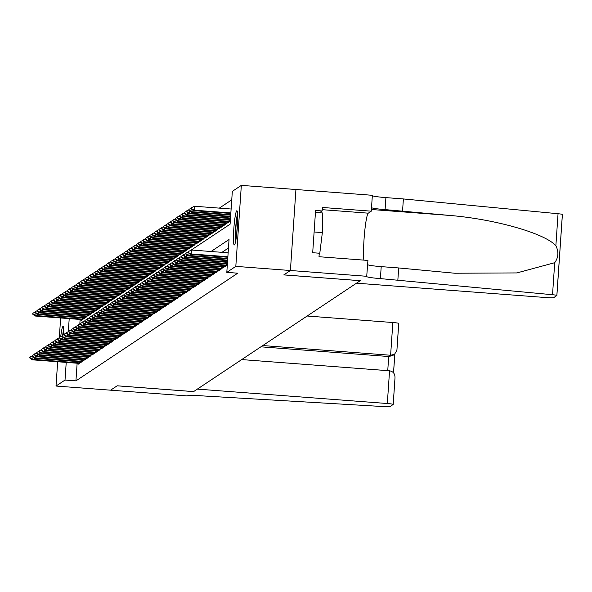 <?xml version="1.0" encoding="UTF-8"?>
<svg xmlns="http://www.w3.org/2000/svg" width="592" height="592" viewBox="0 0 592 592"><rect width="100%" height="100%" fill="white"/><g stroke="black" fill="none" stroke-linecap="round" stroke-linejoin="round"><path stroke-width="0.89" d="M234.425 244.933A17.168 1.702 94.3 0 1 234.291 244.97A17.168 1.702 94.3 0 1 233.847 228.386A17.168 1.702 94.3 0 1 236.756 210.782A17.168 1.702 94.3 0 1 236.889 210.737A17.168 1.702 94.3 0 1 237.333 227.321A17.168 1.702 94.3 0 1 234.425 244.933M60.71 336.656A17.168 1.702 94.3 0 1 62.915 326.481A17.168 1.702 94.3 0 1 63.055 326.444A17.168 1.702 94.3 0 1 63.877 334.702M231.753 199.844L219.314 208.125M190.861 250.312L230.088 224.205L232.33 191.364L241.336 185.37L235.816 266.37L226.81 272.364L229.045 239.523L211.048 251.504M366.84 276.301L290.413 270.5L295.933 189.507L290.406 270.507L283.842 274.88L360.262 280.675L356.502 283.183L546.468 297.591A6.601 0.503 -176.1 0 0 553.712 297.635L556.843 295.549A6.601 0.503 -176.1 0 0 556.88 295.497A6.601 0.503 -176.1 0 0 552.528 294.727L380.39 278.61A15.407 1.184 3.9 0 1 366.626 276.494A15.407 1.184 3.9 0 1 366.714 276.383L367.921 260.428L319.007 256.721L319.251 253.213L312.694 252.717L315.58 210.471L322.129 210.967L322.366 207.466L371.28 211.174L372.361 195.301L241.336 185.37M227.284 264.017L227.313 264.972M224.99 265.542L224.923 266.563L226.299 265.645L226.418 263.951M222.696 267.066L222.629 268.087L224.005 267.17L224.116 265.475M220.402 268.598L220.335 269.619L221.711 268.701L221.822 266.999M218.108 270.122L218.041 271.143L219.417 270.226L219.528 268.531M215.814 271.654L215.74 272.668L217.123 271.758L217.234 270.056M213.52 273.178L213.446 274.2L214.822 273.282L214.94 271.587M211.226 274.703L211.152 275.724L212.528 274.806L212.646 273.112M208.924 276.235L208.858 277.256L210.234 276.338L210.352 274.636M206.63 277.759L206.564 278.78L207.94 277.863L208.058 276.168M204.336 279.291L204.27 280.305L205.646 279.394L205.764 277.692M202.042 280.815L201.976 281.836L203.352 280.919L203.463 279.224M199.748 282.34L199.682 283.361L201.058 282.443L201.169 280.749M197.454 283.871L197.38 284.893L198.764 283.975L198.875 282.28M195.16 285.396L195.086 286.417L196.463 285.499L196.581 283.805M192.866 286.928L192.792 287.949L194.169 287.031L194.287 285.329M190.572 288.452L190.498 289.473L191.875 288.556L191.993 286.861M188.271 289.976L188.204 290.998L189.581 290.087L189.699 288.385M185.977 291.508L185.91 292.529L187.287 291.612L187.405 289.917M183.683 293.033L183.616 294.054L184.993 293.136L185.104 291.442M181.389 294.564L181.322 295.586L182.699 294.668L182.81 292.966M179.095 296.089L179.028 297.11L180.405 296.192L180.516 294.498M176.801 297.621L176.727 298.634L178.103 297.724L178.222 296.022M174.507 299.145L174.433 300.166L175.809 299.249L175.928 297.554M172.213 300.669L172.139 301.691L173.515 300.773L173.634 299.078M169.911 302.201L169.845 303.222L171.221 302.305L171.34 300.603M167.617 303.726L167.551 304.747L168.927 303.829L169.046 302.135M165.323 305.257L165.257 306.271L166.633 305.361L166.752 303.659M163.029 306.782L162.963 307.803L164.339 306.885L164.45 305.191M160.735 308.306L160.669 309.327L162.045 308.41L162.156 306.715M158.441 309.838L158.367 310.859L159.751 309.942L159.862 308.24M156.147 311.362L156.073 312.384L157.45 311.466L157.568 309.771M153.853 312.894L153.779 313.908L155.156 312.998L155.274 311.296M151.552 314.419L151.485 315.44L152.862 314.522L152.98 312.828M149.258 315.943L149.191 316.964L150.568 316.047L150.686 314.352M146.964 317.475L146.897 318.496L148.274 317.578L148.392 315.884M144.67 318.999L144.603 320.02L145.98 319.103L146.091 317.408M142.376 320.531L142.309 321.552L143.686 320.635L143.797 318.933M140.082 322.055L140.008 323.077L141.392 322.159L141.503 320.464M137.788 323.58L137.714 324.601L139.09 323.683L139.209 321.989M135.494 325.112L135.42 326.133L136.796 325.215L136.915 323.521M133.2 326.636L133.126 327.657L134.502 326.74L134.621 325.045M130.899 328.168L130.832 329.189L132.208 328.271L132.327 326.569M128.605 329.692L128.538 330.713L129.914 329.796L130.033 328.101M126.311 331.224L126.244 332.238L127.62 331.328L127.731 329.626M124.017 332.748L123.95 333.77L125.326 332.852L125.437 331.157M121.723 334.273L121.656 335.294L123.032 334.376L123.143 332.682M119.429 335.805L119.355 336.826L120.731 335.908L120.849 334.206M117.135 337.329L117.061 338.35L118.437 337.433L118.555 335.738M114.841 338.861L114.767 339.875L116.143 338.964L116.261 337.262M112.539 340.385L112.473 341.406L113.849 340.489L113.967 338.794M110.245 341.91L110.179 342.931L111.555 342.013L111.673 340.319M107.951 343.441L107.885 344.463L109.261 343.545L109.379 341.843M105.657 344.966L105.591 345.987L106.967 345.069L107.078 343.375M103.363 346.498L103.297 347.511L104.673 346.601L104.784 344.899M101.069 348.022L100.995 349.043L102.379 348.126L102.49 346.431M98.775 349.546L98.701 350.568L100.078 349.65L100.196 347.955M96.481 351.078L96.407 352.099L97.784 351.182L97.902 349.48M94.18 352.603L94.113 353.624L95.49 352.706L95.608 351.012M91.886 354.134L91.819 355.156L93.196 354.238L93.314 352.536M89.592 355.659L89.525 356.68L90.902 355.762L91.02 354.068M87.298 357.183L87.231 358.204L88.608 357.287L88.719 355.592M85.004 358.715L84.937 359.736L86.314 358.819L86.425 357.124M82.71 360.239L82.636 361.261L84.02 360.343L84.131 358.648M80.416 361.771L80.342 362.792L81.718 361.875L81.837 360.173M80.12 319.443L79.809 324.076M81.104 319.517L81.037 320.538L82.414 319.621L82.525 317.919M83.398 317.985L83.331 319.007L84.708 318.089L84.819 316.394M85.692 316.461L85.625 317.482L87.002 316.565L87.12 314.863M87.986 314.929L87.919 315.95L89.296 315.033L89.414 313.338M90.28 313.405L90.213 314.426L91.59 313.508L91.708 311.814M92.581 311.88L92.507 312.894L93.884 311.984L94.002 310.282M94.875 310.349L94.801 311.37L96.178 310.452L96.296 308.758M97.169 308.824L97.095 309.845L98.472 308.928L98.59 307.226M99.463 307.292L99.397 308.314L100.773 307.396L100.884 305.701M101.757 305.768L101.691 306.789L103.067 305.872L103.178 304.177M104.051 304.244L103.985 305.257L105.361 304.347L105.472 302.645M106.345 302.712L106.279 303.733L107.655 302.815L107.774 301.121M108.639 301.187L108.573 302.209L109.949 301.291L110.068 299.589M110.941 299.656L110.867 300.677L112.243 299.759L112.362 298.065M113.235 298.131L113.161 299.152L114.537 298.235L114.656 296.54M115.529 296.607L115.455 297.621L116.831 296.71L116.95 295.008M117.823 295.075L117.756 296.096L119.133 295.179L119.244 293.484M120.117 293.551L120.05 294.572L121.427 293.654L121.538 291.952M122.411 292.019L122.344 293.04L123.721 292.122L123.832 290.428M124.705 290.494L124.638 291.516L126.015 290.598L126.133 288.903M126.999 288.963L126.932 289.984L128.309 289.066L128.427 287.372M129.3 287.438L129.226 288.459L130.603 287.542L130.721 285.847M131.594 285.914L131.52 286.935L132.897 286.017L133.015 284.315M133.888 284.382L133.814 285.403L135.191 284.486L135.309 282.791M136.182 282.858L136.108 283.879L137.492 282.961L137.603 281.267M138.476 281.326L138.41 282.347L139.786 281.429L139.897 279.735M140.77 279.801L140.704 280.823L142.08 279.905L142.191 278.21M143.064 278.277L142.998 279.291L144.374 278.381L144.492 276.679M145.358 276.745L145.292 277.766L146.668 276.849L146.786 275.154M147.652 275.221L147.586 276.242L148.962 275.324L149.08 273.622M149.954 273.689L149.88 274.71L151.256 273.793L151.374 272.098M152.248 272.165L152.174 273.186L153.55 272.268L153.668 270.574M154.542 270.64L154.468 271.654L155.844 270.744L155.962 269.042M156.836 269.108L156.769 270.13L158.145 269.212L158.256 267.517M159.13 267.584L159.063 268.605L160.439 267.688L160.55 265.986M161.424 266.052L161.357 267.073L162.733 266.156L162.844 264.461M163.718 264.528L163.651 265.549L165.027 264.631L165.146 262.937M166.012 263.003L165.945 264.017L167.321 263.107L167.44 261.405M168.313 261.472L168.239 262.493L169.615 261.575L169.734 259.881M170.607 259.947L170.533 260.968L171.909 260.051L172.028 258.349M172.901 258.415L172.827 259.437L174.203 258.519L174.322 256.824M175.195 256.891L175.121 257.912L176.505 256.995L176.616 255.3M177.489 255.359L177.422 256.38L178.799 255.47L178.91 253.768M179.783 253.835L179.716 254.856L181.093 253.938L181.204 252.244M182.077 252.31L182.01 253.332L183.387 252.414L183.505 250.712M184.371 250.779L184.304 251.8L185.681 250.882L185.799 249.188M186.665 249.254L186.598 250.275L187.975 249.358L188.093 247.663M188.966 247.722L188.892 248.744L190.269 247.826L190.387 246.131M191.26 246.198L191.186 247.219L192.563 246.302L192.681 244.607M193.554 244.674L193.48 245.687L194.864 244.777L194.975 243.075M195.848 243.142L195.782 244.163L197.158 243.245L197.269 241.551M198.142 241.617L198.076 242.639L199.452 241.721L199.563 240.019M200.436 240.086L200.37 241.107L201.746 240.189L201.865 238.495M202.73 238.561L202.664 239.582L204.04 238.665L204.159 236.97M205.024 237.037L204.958 238.051L206.334 237.14L206.453 235.438M207.326 235.505L207.252 236.526L208.628 235.609L208.747 233.914M209.62 233.981L209.546 235.002L210.922 234.084L211.041 232.382M211.914 232.449L211.84 233.47L213.216 232.552L213.335 230.858M214.208 230.924L214.141 231.946L215.518 231.028L215.629 229.333M216.502 229.4L216.435 230.414L217.812 229.504L217.923 227.802M218.796 227.868L218.729 228.889L220.106 227.972L220.217 226.277M221.09 226.344L221.023 227.365L222.4 226.447L222.518 224.745M223.384 224.812L223.317 225.833L224.694 224.916L224.812 223.221M225.685 223.288L225.611 224.309L226.988 223.391L227.106 221.697M227.979 221.763L227.905 222.777L229.282 221.867L229.4 220.165M230.273 220.231L230.295 221.193M77.138 363.222L75.931 380.878L237.725 273.193L226.81 272.364M228.468 248.004L221.97 252.333M78.122 363.296L78.048 364.317L79.424 363.399L79.543 361.705M235.816 266.37L290.406 270.507L283.805 274.903L360.232 280.697L193.621 391.593L117.194 385.792L110.6 390.18L56.011 386.043L57.668 361.742M59.304 337.743L60.65 317.963M75.931 380.878L65.016 380.049L56.011 386.043M66.223 362.393L65.016 380.049M69.205 318.614L68.309 331.72M32.989 357.154L32.841 359.351L79.461 362.889M29.6 357.834L29.992 356.954L29.6 357.834L32.153 359.81L79.424 363.399M29.948 357.605L32.841 359.351L32.153 359.81M31.916 355.999L29.992 356.954M35.979 313.375L35.831 315.566L35.143 316.024L82.414 319.613M32.974 313.168L32.582 314.056L32.974 313.168L34.898 312.221M82.443 319.103L35.831 315.566L32.93 313.827M35.143 316.024L32.582 314.056M62.937 335.161A14.852 1.473 94.3 0 1 63.596 331.409A14.852 1.473 94.3 0 1 63.832 330.447M63.744 329.019A17.057 1.687 -85.7 0 0 63.61 329.589A17.057 1.687 -85.7 0 0 62.656 335.301M235.668 241.129A14.852 1.473 94.3 0 1 237.436 215.71A14.852 1.473 94.3 0 1 237.673 214.748M237.621 222.34A13.757 1.362 -85.7 0 0 236.763 233.611M237.584 213.32A17.057 1.687 -85.7 0 0 237.451 213.89A17.057 1.687 -85.7 0 0 235.364 242.528M315.447 212.424L322.514 212.957L322.351 232.604L319.717 253.894L319.177 254.257M319.206 253.857L319.717 253.894M314.115 231.975L322.351 232.604M389.551 370.792C393.428 371.539 395.234 374.048 394.968 378.318L393.221 404.425A6.601 0.503 -176.1 0 1 393.184 404.477L390.047 406.563A6.601 0.503 -176.1 0 1 384.4 406.63L204.033 395.996A15.407 1.184 -176.1 0 0 187.139 395.907L110.586 390.187L117.164 385.814L193.584 391.615L197.351 389.107L387.323 403.522L389.551 370.792L241.721 359.581M262.789 345.55L390.609 355.252L392.844 322.522A6.601 0.503 3.9 0 1 398.742 323.432A6.601 0.503 3.9 0 1 398.705 323.484L396.914 350.242L394.575 354.275L390.609 355.252L388.707 356.517L260.887 346.823M307.159 316.024L392.844 322.522M393.221 404.425A6.601 0.503 -176.1 0 0 387.323 403.522M394.575 354.275L392.666 355.548L388.707 356.517L387.745 370.659M397.861 279.942L398.675 267.954L454.767 273.23L516.875 272.927L554.711 262.693C558.515 257.446 558.9 251.8 555.866 245.761C545.358 233.522 495.363 219.21 449.987 215.458L385.096 209.605A15.407 1.184 3.9 0 1 371.517 207.688M402.567 210.93L403.381 198.942L385.91 197.617A15.407 1.184 3.9 0 1 372.331 195.7M367.632 264.713A15.407 1.184 3.9 0 0 381.211 266.629L398.675 267.954M555.866 245.761L558.049 213.727L403.381 198.942M363.88 260.125A24.76 2.449 94.3 0 1 364.531 233.241A24.76 2.449 94.3 0 1 368.283 213.172L371.28 211.174M558.049 213.727A6.601 0.503 3.9 0 1 562.4 214.504A6.601 0.503 3.9 0 1 562.363 214.556L556.85 295.445M319.48 212.728L322.129 210.967M35.291 355.629L35.135 357.827L81.755 361.357M31.894 356.31L32.286 355.422L31.894 356.31L34.447 358.278L81.718 361.867M32.242 356.081L35.135 357.827L34.447 358.278M34.21 354.475L32.286 355.422M37.585 354.105L37.429 356.295L84.049 359.832M34.188 354.786L34.58 353.898L34.188 354.786L36.741 356.754L84.02 360.343M34.536 354.556L37.429 356.295L36.741 356.754M36.504 352.943L34.58 353.898M39.879 352.573L39.731 354.771L86.343 358.308M36.482 353.254L36.874 352.366L36.482 353.254L39.042 355.23L86.314 358.811M36.83 353.024L39.731 354.771L39.042 355.23M38.798 351.419L36.874 352.366M42.173 351.049L42.025 353.239L88.645 356.776M38.776 351.729L39.168 350.841L38.776 351.729L41.336 353.698L88.608 357.287M39.124 351.5L42.025 353.239L41.336 353.698M41.092 349.894L39.168 350.841M38.273 311.851L38.125 314.041L37.437 314.5L84.708 318.089M35.268 311.644L34.876 312.532L35.268 311.644L37.192 310.689M84.737 317.578L38.125 314.041L35.224 312.302M37.437 314.5L34.876 312.532M40.567 310.319L40.419 312.517L39.731 312.976L87.002 316.557M37.562 310.112L37.178 311L37.562 310.112L39.494 309.165M87.039 316.054L40.419 312.517L37.518 310.77M39.731 312.976L37.178 311M42.861 308.795L42.713 310.985L42.025 311.444L89.296 315.033M39.856 308.587L39.472 309.475L39.856 308.587L41.788 307.633M89.333 314.522L42.713 310.985L39.812 309.246M42.025 311.444L39.472 309.475M45.155 307.263L45.007 309.461L44.319 309.919L91.59 313.501M42.15 307.063L41.766 307.944L42.15 307.063L44.082 306.108M91.627 312.998L45.007 309.461L42.106 307.714M44.319 309.919L41.766 307.944M44.467 349.517L44.319 351.715L90.939 355.252M41.077 350.198L41.462 349.317L41.077 350.198L43.63 352.173L90.902 355.755M41.418 349.968L44.319 351.715L43.63 352.173M43.394 348.362L41.462 349.317M47.449 305.738L47.301 307.929L46.613 308.388L93.884 311.977M44.452 305.531L44.06 306.419L44.452 305.531L46.376 304.584M93.921 311.466L47.301 307.929L44.4 306.19M46.613 308.388L44.06 306.419M46.761 347.992L46.613 350.183L93.233 353.72M43.371 348.673L43.756 347.785L43.371 348.673L45.924 350.642L93.196 354.231M43.712 348.444L46.613 350.183L45.924 350.642M45.688 346.838L43.756 347.785M49.75 304.214L49.595 306.404L48.907 306.863L96.178 310.452M46.746 304.007L46.354 304.887L46.746 304.007L48.67 303.052M96.215 309.942L49.595 306.404L46.701 304.665M48.907 306.863L46.354 304.887M49.055 346.468L48.907 348.658L95.527 352.196M45.665 347.149L46.05 346.261L45.665 347.149L48.218 349.117L95.49 352.706M46.006 346.919L48.907 348.658L48.218 349.117M47.982 345.306L46.05 346.261M52.044 302.682L51.889 304.88L51.201 305.339L98.479 308.92M49.04 302.475L48.648 303.363L49.04 302.475L50.964 301.528M98.509 308.417L51.889 304.88L48.995 303.134M51.201 305.339L48.648 303.363M51.349 344.936L51.201 347.134L97.821 350.671M47.959 345.617L48.352 344.729L47.959 345.617L50.512 347.593L97.784 351.174M48.3 345.388L51.201 347.134L50.512 347.593M50.276 343.782L48.352 344.729M54.338 301.158L54.19 303.348L53.502 303.807L100.773 307.396M51.334 300.951L50.942 301.839L51.334 300.951L53.258 299.996M100.803 306.885L54.19 303.348L51.289 301.609M53.502 303.807L50.942 301.839M53.65 343.412L53.495 345.602L100.115 349.139M50.253 344.093L50.646 343.205L50.253 344.093L52.806 346.061L100.078 349.65M50.601 343.863L53.495 345.602L52.806 346.061M52.57 342.25L50.646 343.205M56.632 299.626L56.484 301.824L55.796 302.283L103.067 305.864M53.628 299.426L53.236 300.307L53.628 299.426L55.552 298.472M103.097 305.361L56.484 301.824L53.583 300.077M55.796 302.283L53.236 300.307M55.944 341.88L55.789 344.078L102.409 347.615M52.547 342.561L52.94 341.68L52.547 342.561L55.1 344.537L102.379 348.118M52.895 342.331L55.789 344.078L55.1 344.537M54.864 340.726L52.94 341.68M58.926 298.102L58.778 300.292L58.09 300.751L105.361 304.34M55.922 297.894L55.537 298.782L55.922 297.894L57.853 296.947M105.398 303.829L58.778 300.292L55.877 298.553M58.09 300.751L55.537 298.782M58.238 340.356L58.09 342.546L104.703 346.083M54.841 341.036L55.234 340.148L54.841 341.036L57.402 343.005L104.673 346.594M55.189 340.807L58.09 342.546L57.402 343.005M57.158 339.201L55.234 340.148M61.22 296.577L61.072 298.768L60.384 299.226L107.655 302.815M58.216 296.37L57.831 297.251L58.216 296.37L60.147 295.415M107.692 302.305L61.072 298.768L58.171 297.021M60.384 299.226L57.831 297.251M60.532 338.831L60.384 341.022L106.997 344.559M57.135 339.505L57.528 338.624L57.135 339.505L59.696 341.48L106.967 345.069M57.483 339.283L60.384 341.022L59.696 341.48M59.452 337.669L57.528 338.624M63.514 295.045L63.366 297.243L62.678 297.695L109.949 301.284M60.51 294.838L60.125 295.726L60.51 294.838L62.441 293.891M109.986 300.78L63.366 297.243L60.465 295.497M62.678 297.695L60.125 295.726M62.826 337.299L62.678 339.497L109.298 343.034M59.437 337.98L59.822 337.092L59.437 337.98L61.99 339.956L109.261 343.538M59.777 337.751L62.678 339.497L61.99 339.956M61.753 336.145L59.822 337.092M65.808 293.521L65.66 295.711L64.972 296.17L112.243 299.759M62.804 293.314L62.419 294.202L62.804 293.314L64.735 292.359M112.28 299.249L65.66 295.711L62.759 293.972M64.972 296.17L62.419 294.202M65.12 335.775L64.972 337.965L111.592 341.503M61.731 336.456L62.116 335.568L61.731 336.456L64.284 338.424L111.555 342.013M62.071 336.226L64.972 337.965L64.284 338.424M64.047 334.613L62.116 335.568M68.102 291.989L67.954 294.187L67.266 294.646L114.537 298.227M65.105 291.789L64.713 292.67L65.105 291.789L67.029 290.835M114.574 297.724L67.954 294.187L65.061 292.441M67.266 294.646L64.713 292.67M67.414 334.243L67.266 336.441L113.886 339.978M64.025 334.924L64.41 334.043L64.025 334.924L66.578 336.9L113.849 340.481M64.365 334.695L67.266 336.441L66.578 336.9M66.341 333.089L64.41 334.043M70.404 290.465L70.248 292.655L69.56 293.114L116.831 296.703M67.399 290.258L67.007 291.146L67.399 290.258L69.323 289.31M116.868 296.192L70.248 292.655L67.355 290.916M69.56 293.114L67.007 291.146M69.708 332.719L69.56 334.909L116.18 338.446M66.319 333.4L66.704 332.512L66.319 333.4L68.872 335.368L116.143 338.957M66.659 333.17L69.56 334.909L68.872 335.368M68.635 331.564L66.704 332.512M72.698 288.933L72.55 291.131L71.854 291.59L119.133 295.179M69.693 288.733L69.301 289.614L69.693 288.733L71.617 287.779M119.162 294.668L72.55 291.131L69.649 289.384M71.854 291.59L69.301 289.614M72.002 331.194L71.854 333.385L118.474 336.922M68.613 331.868L69.005 330.987L68.613 331.868L71.166 333.844L118.437 337.433M68.961 331.638L71.854 333.385L71.166 333.844M70.929 330.033L69.005 330.987M74.992 287.409L74.844 289.606L74.155 290.058L121.427 293.647M71.987 287.201L71.595 288.089L71.987 287.201L73.911 286.254M121.456 293.136L74.844 289.606L71.943 287.86M74.155 290.058L71.595 288.089M74.303 329.663L74.148 331.86L120.768 335.398M70.907 330.343L71.299 329.455L70.907 330.343L73.46 332.312L120.738 335.901M71.255 330.114L74.148 331.86L73.46 332.312M73.223 328.508L71.299 329.455M77.286 285.884L77.138 288.075L76.449 288.533L123.721 292.122M74.281 285.677L73.889 286.565L74.281 285.677L76.205 284.722M123.758 291.612L77.138 288.075L74.237 286.336M76.449 288.533L73.889 286.565M76.597 328.138L76.449 330.329L123.062 333.866M73.201 328.819L73.593 327.931L73.201 328.819L75.754 330.787L123.032 334.376M73.549 328.59L76.449 330.329L75.754 330.787M75.517 326.976L73.593 327.931M79.58 284.352L79.432 286.55L78.743 287.009L126.015 290.591M76.575 284.145L76.19 285.033L76.575 284.145L78.507 283.198M126.052 290.087L79.432 286.55L76.531 284.804M78.743 287.009L76.19 285.033M78.891 326.606L78.743 328.804L125.356 332.341M75.495 327.287L75.887 326.407L75.495 327.287L78.055 329.263L125.326 332.845M75.843 327.058L78.743 328.804L78.055 329.263M77.811 325.452L75.887 326.407M81.874 282.828L81.726 285.018L81.037 285.477L128.309 289.066M78.869 282.621L78.484 283.509L78.869 282.621L80.801 281.674M128.346 288.556L81.726 285.018L78.825 283.279M81.037 285.477L78.484 283.509M81.185 325.082L81.037 327.272L127.657 330.81M77.796 325.763L78.181 324.875L77.796 325.763L80.349 327.731L127.62 331.32M78.137 325.533L81.037 327.272L80.349 327.731M80.105 323.928L78.181 324.875M84.168 281.296L84.02 283.494L83.331 283.953L130.603 287.534M81.163 281.096L80.778 281.977L81.163 281.096L83.095 280.142M130.64 287.031L84.02 283.494L81.119 281.748M83.331 283.953L80.778 281.977M83.479 323.55L83.331 325.748L129.951 329.285M80.09 324.231L80.475 323.35L80.09 324.231L82.643 326.207L129.914 329.796M80.431 324.002L83.331 325.748L82.643 326.207M82.406 322.396L80.475 323.35M86.462 279.772L86.314 281.962L85.625 282.421L132.897 286.01M83.465 279.565L83.072 280.453L83.465 279.565L85.389 278.617M132.934 285.499L86.314 281.962L83.413 280.223M85.625 282.421L83.072 280.453M85.773 322.026L85.625 324.224L132.245 327.753M82.384 322.707L82.769 321.819L82.384 322.707L84.937 324.675L132.208 328.264M82.725 322.477L85.625 324.224L84.937 324.675M84.7 320.871L82.769 321.819M88.763 278.247L88.608 280.438L87.919 280.897L135.191 284.486M85.759 278.04L85.366 278.928L85.759 278.04L87.683 277.086M135.228 283.975L88.608 280.438L85.714 278.699M87.919 280.897L85.366 278.928M88.067 320.501L87.919 322.692L134.539 326.229M84.678 321.182L85.063 320.294L84.678 321.182L87.231 323.151L134.502 326.74M85.019 320.953L87.919 322.692L87.231 323.151M86.994 319.34L85.063 320.294M91.057 276.716L90.902 278.913L90.213 279.372L137.492 282.954M88.053 276.508L87.66 277.396L88.053 276.508L89.977 275.561M137.522 282.451L90.902 278.913L88.008 277.167M90.213 279.372L87.66 277.396M90.361 318.97L90.213 321.167L136.833 324.705M86.972 319.65L87.364 318.762L86.972 319.65L89.525 321.626L136.796 325.208M87.32 319.421L90.213 321.167L89.525 321.626M89.288 317.815L87.364 318.762M93.351 275.191L93.203 277.382L92.515 277.84L139.786 281.429M90.347 274.984L89.954 275.872L90.347 274.984L92.271 274.037M139.816 280.919L93.203 277.382L90.302 275.643M92.515 277.84L89.954 275.872M92.663 317.445L92.507 319.636L139.127 323.173M89.266 318.126L89.658 317.238L89.266 318.126L91.819 320.094L139.09 323.683M89.614 317.897L92.507 319.636L91.819 320.094M91.582 316.291L89.658 317.238M95.645 273.659L95.497 275.857L94.809 276.316L142.08 279.898M92.641 273.46L92.248 274.34L92.641 273.46L94.565 272.505M142.11 279.394L95.497 275.857L92.596 274.111M94.809 276.316L92.248 274.34M94.957 315.913L94.801 318.111L141.421 321.648M91.56 316.594L91.952 315.714L91.56 316.594L94.113 318.57L141.392 322.152M91.908 316.365L94.801 318.111L94.113 318.57M93.876 314.759L91.952 315.714M97.939 272.135L97.791 274.325L97.103 274.784L144.374 278.373M94.935 271.928L94.55 272.816L94.935 271.928L96.866 270.981M144.411 277.863L97.791 274.325L94.89 272.586M97.103 274.784L94.55 272.816M97.251 314.389L97.103 316.579L143.715 320.117M93.854 315.07L94.246 314.182L93.854 315.07L96.415 317.038L143.686 320.627M94.202 314.84L97.103 316.579L96.415 317.038M96.17 313.235L94.246 314.182M100.233 270.611L100.085 272.801L99.397 273.26L146.668 276.849M97.229 270.403L96.844 271.291L97.229 270.403L99.16 269.449M146.705 276.338L100.085 272.801L97.184 271.062M99.397 273.26L96.844 271.291M99.545 312.865L99.397 315.055L146.017 318.592M96.148 313.545L96.54 312.657L96.148 313.545L98.709 315.514L145.98 319.103M96.496 313.316L99.397 315.055L98.709 315.514M98.464 311.703L96.54 312.657M102.527 269.079L102.379 271.277L101.691 271.735L148.962 275.317M99.523 268.872L99.138 269.76L99.523 268.872L101.454 267.924M148.999 274.814L102.379 271.277L99.478 269.53M101.691 271.735L99.138 269.76M101.839 311.333L101.691 313.531L148.311 317.068M98.45 312.014L98.834 311.126L98.45 312.014L101.003 313.989L148.274 317.571M98.79 311.784L101.691 313.531L101.003 313.989M100.766 310.178L98.834 311.126M104.821 267.554L104.673 269.745L103.985 270.204L151.256 273.793M101.824 267.347L101.432 268.235L101.824 267.347L103.748 266.393M151.293 273.282L104.673 269.745L101.772 268.006M103.985 270.204L101.432 268.235M104.133 309.808L103.985 311.999L150.605 315.536M100.744 310.489L101.128 309.601L100.744 310.489L103.297 312.458L150.568 316.047M101.084 310.26L103.985 311.999L103.297 312.458M103.06 308.654L101.128 309.601M107.122 266.023L106.967 268.22L106.279 268.679L153.55 272.261M104.118 265.823L103.726 266.703L104.118 265.823L106.042 264.868M153.587 271.758L106.967 268.22L104.074 266.474M106.279 268.679L103.726 266.703M106.427 308.277L106.279 310.474L152.899 314.012M103.038 308.957L103.422 308.077L103.038 308.957L105.591 310.933L152.862 314.515M103.378 308.728L106.279 310.474L105.591 310.933M105.354 307.122L103.422 308.077M109.416 264.498L109.261 266.689L108.573 267.147L155.851 270.736M106.412 264.291L106.02 265.179L106.412 264.291L108.336 263.344M155.881 270.226L109.261 266.689L106.368 264.95M108.573 267.147L106.02 265.179M108.721 306.752L108.573 308.943L155.193 312.48M105.332 307.433L105.724 306.545L105.332 307.433L107.885 309.401L155.156 312.99M105.672 307.204L108.573 308.943L107.885 309.401M107.648 305.598L105.724 306.545M111.71 262.974L111.562 265.164L110.874 265.623L158.145 269.212M108.706 262.767L108.314 263.647L108.706 262.767L110.63 261.812M158.175 268.701L111.562 265.164L108.662 263.418M110.874 265.623L108.314 263.647M111.022 305.228L110.867 307.418L157.487 310.955M107.626 305.909L108.018 305.021L107.626 305.909L110.179 307.877L157.45 311.466M107.973 305.679L110.867 307.418L110.179 307.877M109.942 304.066L108.018 305.021M114.004 261.442L113.856 263.64L113.168 264.099L160.439 267.68M111 261.235L110.608 262.123L111 261.235L112.924 260.288M160.469 267.177L113.856 263.64L110.956 261.893M113.168 264.099L110.608 262.123M113.316 303.696L113.161 305.894L159.781 309.431M109.92 304.377L110.312 303.489L109.92 304.377L112.473 306.353L159.751 309.934M110.267 304.147L113.161 305.894L112.473 306.353M112.236 302.542L110.312 303.489M116.298 259.918L116.15 262.108L115.462 262.567L162.733 266.156M113.294 259.71L112.909 260.598L113.294 259.71L115.225 258.756M162.77 265.645L116.15 262.108L113.25 260.369M115.462 262.567L112.909 260.598M115.61 302.172L115.462 304.362L162.075 307.899M112.214 302.852L112.606 301.964L112.214 302.852L114.774 304.821L162.045 308.41M112.561 302.623L115.462 304.362L114.774 304.821M114.53 301.01L112.606 301.964M118.592 258.386L118.444 260.584L117.756 261.042L165.027 264.624M115.588 258.186L115.203 259.067L115.588 258.186L117.519 257.231M165.064 264.121L118.444 260.584L115.544 258.837M117.756 261.042L115.203 259.067M117.904 300.64L117.756 302.838L164.369 306.375M114.508 301.321L114.9 300.44L114.508 301.321L117.068 303.296L164.339 306.878M114.855 301.091L117.756 302.838L117.068 303.296M116.824 299.485L114.9 300.44M120.886 256.861L120.738 259.052L120.05 259.511L167.321 263.1M117.882 256.654L117.497 257.542L117.882 256.654L119.813 255.707M167.358 262.589L120.738 259.052L117.838 257.313M120.05 259.511L117.497 257.542M120.198 299.115L120.05 301.306L166.67 304.843M116.809 299.796L117.194 298.908L116.809 299.796L119.362 301.765L166.633 305.354M117.149 299.567L120.05 301.306L119.362 301.765M119.125 297.961L117.194 298.908M123.18 255.337L123.032 257.527L122.344 257.986L169.615 261.575M120.176 255.13L119.791 256.01L120.176 255.13L122.107 254.175M169.652 261.065L123.032 257.527L120.132 255.781M122.344 257.986L119.791 256.01M122.492 297.591L122.344 299.781L168.964 303.319M119.103 298.264L119.488 297.384L119.103 298.264L121.656 300.24L168.927 303.829M119.443 298.035L122.344 299.781L121.656 300.24M121.419 296.429L119.488 297.384M125.474 253.805L125.326 256.003L124.638 256.454L171.909 260.043M122.477 253.598L122.085 254.486L122.477 253.598L124.401 252.651M171.946 259.54L125.326 256.003L122.433 254.257M124.638 256.454L122.085 254.486M124.786 296.059L124.638 298.257L171.258 301.794M121.397 296.74L121.782 295.852L121.397 296.74L123.95 298.716L171.221 302.297M121.737 296.511L124.638 298.257L123.95 298.716M123.713 294.905L121.782 295.852M127.776 252.281L127.62 254.471L126.932 254.93L174.203 258.519M124.771 252.074L124.379 252.962L124.771 252.074L126.695 251.119M174.24 258.008L127.62 254.471L124.727 252.732M126.932 254.93L124.379 252.962M127.08 294.535L126.932 296.725L173.552 300.262M123.691 295.216L124.076 294.328L123.691 295.216L126.244 297.184L173.515 300.773M124.031 294.986L126.932 296.725L126.244 297.184M126.007 293.373L124.076 294.328M130.07 250.749L129.922 252.947L129.226 253.406L176.505 256.987M127.065 250.542L126.673 251.43L127.065 250.542L128.989 249.595M176.534 256.484L129.922 252.947L127.021 251.2M129.226 253.406L126.673 251.43M129.374 293.003L129.226 295.201L175.846 298.738M125.985 293.684L126.377 292.803L125.985 293.684L128.538 295.66L175.809 299.241M126.333 293.454L129.226 295.201L128.538 295.66M128.301 291.849L126.377 292.803M132.364 249.225L132.216 251.415L131.528 251.874L178.799 255.463M129.359 249.017L128.967 249.905L129.359 249.017L131.283 248.07M178.828 254.952L132.216 251.415L129.315 249.676M131.528 251.874L128.967 249.905M131.676 291.479L131.52 293.669L178.14 297.206M128.279 292.159L128.671 291.271L128.279 292.159L130.832 294.128L178.111 297.717M128.627 291.93L131.52 293.669L130.832 294.128M130.595 290.324L128.671 291.271M134.658 247.693L134.51 249.891L133.822 250.349L181.093 253.931M131.653 247.493L131.261 248.374L131.653 247.493L133.577 246.538M181.13 253.428L134.51 249.891L131.609 248.144M133.822 250.349L131.261 248.374M133.97 289.954L133.822 292.145L180.434 295.682M130.573 290.628L130.965 289.747L130.573 290.628L133.126 292.603L180.405 296.192M130.921 290.398L133.822 292.145L133.126 292.603M132.889 288.792L130.965 289.747M136.952 246.168L136.804 248.359L136.116 248.818L183.387 252.407M133.947 245.961L133.563 246.849L133.947 245.961L135.879 245.014M183.424 251.896L136.804 248.359L133.903 246.62M136.116 248.818L133.563 246.849M136.264 288.422L136.116 290.62L182.728 294.157M132.867 289.103L133.259 288.215L132.867 289.103L135.427 291.072L182.699 294.661M133.215 288.874L136.116 290.62L135.427 291.072M135.183 287.268L133.259 288.215M139.246 244.644L139.098 246.834L138.41 247.293L185.681 250.882M136.241 244.437L135.857 245.325L136.241 244.437L138.173 243.482M185.718 250.372L139.098 246.834L136.197 245.095M138.41 247.293L135.857 245.325M138.558 286.898L138.41 289.088L185.03 292.626M135.168 287.579L135.553 286.691L135.168 287.579L137.721 289.547L184.993 293.136M135.509 287.349L138.41 289.088L137.721 289.547M137.477 285.736L135.553 286.691M141.54 243.112L141.392 245.31L140.704 245.769L187.975 249.35M138.535 242.905L138.151 243.793L138.535 242.905L140.467 241.958M188.012 248.847L141.392 245.31L138.491 243.564M140.704 245.769L138.151 243.793M140.852 285.366L140.704 287.564L187.324 291.101M137.462 286.047L137.847 285.159L137.462 286.047L140.015 288.023L187.287 291.604M137.803 285.818L140.704 287.564L140.015 288.023M139.779 284.212L137.847 285.159M143.834 241.588L143.686 243.778L142.998 244.237L190.269 247.826M140.837 241.381L140.445 242.269L140.837 241.381L142.761 240.433M190.306 247.315L143.686 243.778L140.785 242.039M142.998 244.237L140.445 242.269M143.146 283.842L142.998 286.032L189.618 289.569M139.756 284.523L140.141 283.635L139.756 284.523L142.309 286.491L189.581 290.08M140.097 284.293L142.998 286.032L142.309 286.491M142.073 282.687L140.141 283.635M146.135 240.056L145.98 242.254L145.292 242.713L192.563 246.294M143.131 239.856L142.739 240.737L143.131 239.856L145.055 238.902M192.6 245.791L145.98 242.254L143.086 240.507M145.292 242.713L142.739 240.737M145.44 282.31L145.292 284.508L191.912 288.045M142.05 282.991L142.435 282.11L142.05 282.991L144.603 284.967L191.875 288.548M142.391 282.761L145.292 284.508L144.603 284.967M144.367 281.156L142.435 282.11M148.429 238.532L148.274 240.722L147.586 241.181L194.864 244.77M145.425 238.324L145.033 239.212L145.425 238.324L147.349 237.377M194.894 244.259L148.274 240.722L145.38 238.983M147.586 241.181L145.033 239.212M147.734 280.786L147.586 282.976L194.206 286.513M144.344 281.466L144.737 280.578L144.344 281.466L146.897 283.435L194.169 287.024M144.692 281.237L147.586 282.976L146.897 283.435M146.661 279.631L144.737 280.578M150.723 237.007L150.575 239.198L149.887 239.656L197.158 243.245M147.719 236.8L147.327 237.688L147.719 236.8L149.643 235.845M197.188 242.735L150.575 239.198L147.674 237.459M149.887 239.656L147.327 237.688M150.035 279.261L149.88 281.452L196.5 284.989M146.638 279.942L147.031 279.054L146.638 279.942L149.191 281.91L196.463 285.499M146.986 279.713L149.88 281.452L149.191 281.91M148.955 278.099L147.031 279.054M153.017 235.475L152.869 237.673L152.181 238.132L199.452 241.714M150.013 235.268L149.621 236.156L150.013 235.268L151.937 234.321M199.482 241.21L152.869 237.673L149.968 235.927M152.181 238.132L149.621 236.156M152.329 277.729L152.174 279.927L198.794 283.464M148.932 278.41L149.325 277.522L148.932 278.41L151.485 280.386L198.764 283.968M149.28 278.181L152.174 279.927L151.485 280.386M151.249 276.575L149.325 277.522M155.311 233.951L155.163 236.141L154.475 236.6L201.746 240.189M152.307 233.744L151.922 234.632L152.307 233.744L154.238 232.789M201.783 239.679L155.163 236.141L152.262 234.402M154.475 236.6L151.922 234.632M154.623 276.205L154.475 278.395L201.088 281.933M151.226 276.886L151.619 275.998L151.226 276.886L153.787 278.854L201.058 282.443M151.574 276.656L154.475 278.395L153.787 278.854M153.543 275.051L151.619 275.998M157.605 232.419L157.457 234.617L156.769 235.076L204.04 238.657M154.601 232.219L154.216 233.1L154.601 232.219L156.532 231.265M204.077 238.154L157.457 234.617L154.556 232.871M156.769 235.076L154.216 233.1M156.917 274.673L156.769 276.871L203.389 280.408M153.52 275.354L153.913 274.473L153.52 275.354L156.081 277.33L203.352 280.911M153.868 275.125L156.769 276.871L156.081 277.33M155.837 273.519L153.913 274.473M159.899 230.895L159.751 233.085L159.063 233.544L206.334 237.133M156.895 230.688L156.51 231.576L156.895 230.688L158.826 229.74M206.371 236.622L159.751 233.085L156.85 231.346M159.063 233.544L156.51 231.576M159.211 273.149L159.063 275.339L205.683 278.876M155.822 273.83L156.207 272.942L155.822 273.83L158.375 275.798L205.646 279.387M156.162 273.6L159.063 275.339L158.375 275.798M158.138 271.994L156.207 272.942M162.193 229.37L162.045 231.561L161.357 232.02L208.628 235.609M159.189 229.163L158.804 230.044L159.189 229.163L161.12 228.209M208.665 235.098L162.045 231.561L159.144 229.822M161.357 232.02L158.804 230.044M161.505 271.624L161.357 273.815L207.977 277.352M158.116 272.305L158.501 271.417L158.116 272.305L160.669 274.274L207.94 277.863M158.456 272.076L161.357 273.815L160.669 274.274M160.432 270.463L158.501 271.417M164.495 227.839L164.339 230.036L163.651 230.495L210.922 234.077M161.49 227.631L161.098 228.519L161.49 227.631L163.414 226.684M210.959 233.574L164.339 230.036L161.446 228.29M163.651 230.495L161.098 228.519M163.799 270.093L163.651 272.29L210.271 275.828M160.41 270.773L160.795 269.885L160.41 270.773L162.963 272.749L210.234 276.331M160.75 270.544L163.651 272.29L162.963 272.749M162.726 268.938L160.795 269.885M166.789 226.314L166.633 228.505L165.945 228.963L213.224 232.552M163.784 226.107L163.392 226.995L163.784 226.107L165.708 225.152M213.253 232.042L166.633 228.505L163.74 226.766M165.945 228.963L163.392 226.995M166.093 268.568L165.945 270.759L212.565 274.296M162.704 269.249L163.096 268.361L162.704 269.249L165.257 271.217L212.528 274.806M163.044 269.02L165.945 270.759L165.257 271.217M165.02 267.406L163.096 268.361M169.083 224.782L168.935 226.98L168.246 227.439L215.518 231.021M166.078 224.583L165.686 225.463L166.078 224.583L168.002 223.628M215.547 230.517L168.935 226.98L166.034 225.234M168.246 227.439L165.686 225.463M168.394 267.036L168.239 269.234L214.859 272.771M164.998 267.717L165.39 266.837L164.998 267.717L167.551 269.693L214.822 273.275M165.346 267.488L168.239 269.234L167.551 269.693M167.314 265.882L165.39 266.837M171.377 223.258L171.229 225.448L170.54 225.907L217.812 229.496M168.372 223.051L167.98 223.939L168.372 223.051L170.296 222.104M217.841 228.986L171.229 225.448L168.328 223.709M170.54 225.907L167.98 223.939M170.688 265.512L170.533 267.702L217.153 271.24M167.292 266.193L167.684 265.305L167.292 266.193L169.845 268.161L217.123 271.75M167.64 265.963L170.533 267.702L169.845 268.161M169.608 264.358L167.684 265.305M173.671 221.734L173.523 223.924L172.834 224.383L220.106 227.972M170.666 221.526L170.281 222.407L170.666 221.526L172.59 220.572M220.143 227.461L173.523 223.924L170.622 222.178M172.834 224.383L170.281 222.407M172.982 263.988L172.834 266.178L219.447 269.715M169.586 264.661L169.978 263.78L169.586 264.661L172.146 266.637L219.417 270.226M169.934 264.439L172.834 266.178L172.146 266.637M171.902 262.826L169.978 263.78M175.965 220.202L175.817 222.4L175.128 222.851L222.4 226.44M172.96 219.995L172.575 220.883L172.96 219.995L174.892 219.047M222.437 225.937L175.817 222.4L172.916 220.653M175.128 222.851L172.575 220.883M175.276 262.456L175.128 264.654L221.741 268.191M171.88 263.137L172.272 262.249L171.88 263.137L174.44 265.112L221.711 268.694M172.228 262.907L175.128 264.654L174.44 265.112M174.196 261.301L172.272 262.249M178.259 218.677L178.111 220.868L177.422 221.327L224.694 224.916M175.254 218.47L174.869 219.358L175.254 218.47L177.186 217.516M224.731 224.405L178.111 220.868L175.21 219.129M177.422 221.327L174.869 219.358M177.57 260.931L177.422 263.122L224.042 266.659M174.181 261.612L174.566 260.724L174.181 261.612L176.734 263.581L224.005 267.17M174.522 261.383L177.422 263.122L176.734 263.581M176.497 259.77L174.566 260.724M180.553 217.146L180.405 219.343L179.716 219.802L226.988 223.384M177.548 216.938L177.163 217.826L177.548 216.938L179.48 215.991M227.025 222.881L180.405 219.343L177.504 217.597M179.716 219.802L177.163 217.826M179.864 259.4L179.716 261.597L226.336 265.135M176.475 260.08L176.86 259.2L176.475 260.08L179.028 262.056L226.299 265.638M176.816 259.851L179.716 261.597L179.028 262.056M178.791 258.245L176.86 259.2M182.847 215.621L182.699 217.812L182.01 218.27L229.282 221.859M179.85 215.414L179.457 216.302L179.85 215.414L181.774 214.467M229.319 221.349L182.699 217.812L179.805 216.073M182.01 218.27L179.457 216.302M182.158 257.875L182.01 260.066L227.409 263.514M178.769 258.556L179.154 257.668L178.769 258.556L181.322 260.524L227.372 264.017M179.11 258.327L182.01 260.066L181.322 260.524M181.085 256.721L179.154 257.668M184.452 256.351L184.304 258.541L227.528 261.819M181.063 257.024L181.448 256.144L181.063 257.024L183.616 259L227.491 262.33M181.404 256.795L184.304 258.541L183.616 259M183.379 255.189L181.448 256.144M186.746 254.819L186.598 257.017L227.639 260.125M183.357 255.5L183.749 254.612L183.357 255.5L185.91 257.468L227.609 260.635M183.705 255.27L186.598 257.017L185.91 257.468M185.673 253.665L183.749 254.612M189.048 253.295L188.892 255.485L227.757 258.438M185.651 253.975L186.043 253.087L185.651 253.975L188.204 255.944L227.72 258.941M185.999 253.746L188.892 255.485L188.204 255.944M187.967 252.133L186.043 253.087M188.293 252.214L188.337 251.556L187.945 252.444L191.194 253.961L191.46 250.016L228.142 252.799M227.839 257.246L190.498 254.419L191.194 253.961L227.868 256.743M187.945 252.444L190.498 254.419M191.46 250.016L188.337 251.556M185.148 214.089L184.993 216.287L184.304 216.746L230.362 220.239M182.144 213.89L181.751 214.77L182.144 213.89L184.068 212.935M230.392 219.728L184.993 216.287L182.099 214.541M184.304 216.746L181.751 214.77M187.442 212.565L187.287 214.763L186.598 215.214L230.473 218.544M184.438 212.358L184.045 213.246L184.438 212.358L186.362 211.411M230.51 218.041L187.287 214.763L184.393 213.016M186.598 215.214L184.045 213.246M189.736 211.041L189.588 213.231L188.9 213.69L230.591 216.857M186.732 210.833L186.339 211.721L186.732 210.833L188.656 209.879M230.628 216.346L189.588 213.231L186.687 211.492M188.9 213.69L186.339 211.721M192.03 209.509L191.882 211.707L191.194 212.165L230.71 215.162M189.026 209.302L188.633 210.19L189.026 209.302L190.95 208.354M230.739 214.652L191.882 211.707L188.981 209.96M191.194 212.165L188.633 210.19M231.124 209.02L194.442 206.238L194.176 210.175L193.488 210.634L230.821 213.468M191.32 207.777L190.935 208.665L191.32 207.777L194.442 206.238M230.858 212.957L194.176 210.175L191.275 208.436M193.488 210.634L190.935 208.665M394.797 354.12L393.525 372.79M394.968 378.318L393.192 404.373M385.096 209.605L385.91 197.617M381.211 266.629L380.39 278.61M552.528 294.727L554.711 262.693M449.987 215.458L371.391 209.501M322.218 209.672L368.283 213.172M398.742 323.432L396.914 350.242M393.554 372.827L394.834 354.09M556.88 295.497L562.4 214.504"/></g></svg>
